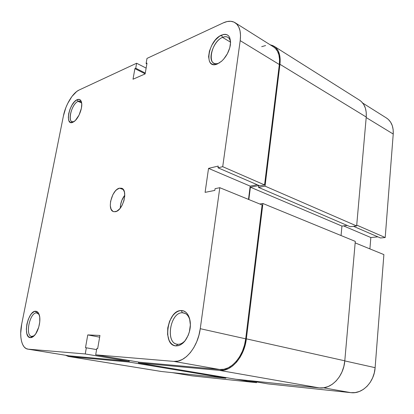 <?xml version="1.0" encoding="UTF-8"?>
<svg xmlns="http://www.w3.org/2000/svg" width="414" height="414" viewBox="0 0 414 414"><rect width="100%" height="100%" fill="white"/><g stroke="black" fill="none" stroke-linecap="round" stroke-linejoin="round"><path stroke-width="0.62" d="M31.981 336.453L34.243 335.702L31.676 336.416C24.835 335.718 29.798 312.316 36.603 312.886L35.614 311.24C37.27 311.276 38.492 312.498 39.268 314.899C41.1 320.291 38.637 331.04 34.538 335.387C33.12 336.944 31.749 337.695 30.424 337.643L31.981 336.453L30.424 337.643L33.027 336.758L35.651 333.958L38.74 327.158L39.754 321.932L39.728 317.108L38.683 313.445L36.789 311.483L34.346 311.494L31.733 313.445L30.481 315.054L28.323 319.256L26.874 324.224L26.341 329.228L26.822 333.539L28.25 336.499L30.424 337.643C22.397 337.695 27.805 310.645 35.614 311.24L36.603 312.886L39.139 314.505L36.603 312.886L37.602 313.087L36.603 312.886C29.606 312.327 24.783 336.53 31.981 336.453M81.599 102.677C80.844 101.14 79.664 100.705 78.06 101.373L77.175 99.686C79.529 98.755 81.015 99.8 81.625 102.817C82.691 108.163 78.494 118.595 74.09 121.571L72.724 122.353L75.338 120.495L79.058 115.076L81.398 108.23L81.749 104.064L81.061 100.98L79.452 99.453L77.175 99.686L74.592 101.621L72.083 104.944L70.013 109.156L68.693 113.638L68.315 117.731L68.936 120.831L70.478 122.461L72.724 122.353C64.568 126.047 69.226 102.75 77.175 99.686L78.06 101.373L80.275 101.244L81.599 102.677M177.839 344.293C180.716 344.376 183.412 342.818 185.933 339.625C183.412 342.818 180.716 344.376 177.839 344.293L176.975 344.189C165.041 342.471 170.475 312.016 182.429 312.772L181.27 310.578C187.651 310.257 192.034 319.924 189.783 330.16L189.622 330.895C186.854 340.484 182.351 345.488 176.11 345.907L177.839 344.293L176.11 345.907L178.346 345.69L180.618 344.779L182.822 343.222L184.882 341.064L188.22 335.304L189.358 331.94L190.357 324.912L189.555 318.438L188.51 315.732L187.097 313.522L185.374 311.897L183.402 310.904L181.27 310.578L179.055 310.919L176.845 311.913L174.713 313.517L172.747 315.665L169.569 321.248L167.758 327.852L167.582 334.533L169.083 340.308L170.408 342.58L172.064 344.319L173.989 345.442L176.11 345.907C161.869 345.716 167.339 309.807 181.27 310.578L182.429 312.772L183.863 312.937C186.905 313.771 188.97 316.368 190.062 320.731C188.727 315.613 186.181 312.958 182.429 312.772L185.218 313.434L182.429 312.772C169.942 312.037 165.088 344.184 177.839 344.293M218.773 63.151L219.56 62.793L218.773 63.151C216.848 63.906 215.192 63.906 213.81 63.151C207.016 60.025 213.495 40.883 222.525 37.374L221.516 35.112C228.036 33.001 230.991 36.277 230.386 44.94C229.165 51.538 226.142 57.039 221.33 61.453L217.298 63.999L221.63 61.194L223.726 59.067L227.364 53.753L229.786 47.755L230.598 42.031L229.687 37.493L228.626 35.899L227.214 34.838L225.511 34.352L223.586 34.445L219.384 36.323L215.233 40.158L211.751 45.349L209.422 51.139L208.589 56.687L209.386 61.189L210.369 62.825L211.704 63.963L213.35 64.553L215.233 64.568L217.298 63.999C203.502 70.054 207.999 40.52 221.516 35.112L222.525 37.374C224.616 36.468 226.411 36.448 227.912 37.317C229.465 38.29 230.355 40.07 230.593 42.658C229.832 37.42 227.146 35.661 222.525 37.374L230.546 42.192L222.525 37.374C210.416 42.166 206.426 68.595 218.773 63.151M81.646 102.941L78.06 101.373L81.646 102.941M119.486 188.168L121.618 188.251C128.443 189.948 122.911 210.855 115.371 211.709L113.508 211.616C106.662 209.929 111.93 189.441 119.486 188.168L123.315 189.55L119.486 188.168L116.686 189.69L115.309 191.045L112.862 194.689L110.579 201.39L110.305 205.737L111.107 209.225L112.882 211.331L114.057 211.745L116.774 211.212L119.615 208.925L122.14 205.235L123.946 200.702L124.749 196.05L124.423 192.013L123.036 189.214L122.006 188.422L119.486 188.168M235.002 22.656L273.623 46.968C278.28 50.151 280.185 55.999 279.331 64.522L240.198 40.634C241.238 31.743 239.509 25.751 235.002 22.656C231.747 20.721 227.85 20.788 223.306 22.863L146.996 58.405L146.111 63.502L146.856 63.891L146.111 63.502L146.996 63.099L145.128 73.915L133.013 79.229L134.886 68.636L135.735 68.248L136.62 63.238L146.132 68.103L136.62 63.238L135.735 68.248L134.886 68.636L133.013 79.229L145.128 73.915L146.996 63.099L146.111 63.502L146.996 58.405L223.306 22.863L227.167 21.544L230.774 21.28L233.993 22.108L236.684 24.017L238.728 26.946L240.032 30.796L240.529 35.418L240.198 40.634L222.716 166.687L264.567 184.929L279.331 64.522L240.198 40.634L222.716 166.687L217.997 167.794L218.24 166.071L208.542 168.379L205.096 192.36L214.825 190.414L215.068 188.665L219.803 187.702L200.252 328.69L198.896 335.345L196.733 341.726L193.856 347.553L190.388 352.583L186.481 356.614L182.305 359.481L178.036 361.091L173.844 361.396L95.691 354.839L139.327 362.193L219.679 369.49L173.844 361.396L95.691 354.839L96.778 348.557L97.668 348.619L99.94 335.454L87.763 334.91L85.491 347.75L86.34 347.812L85.253 353.96L28.162 349.168L26.004 348.505L24.141 346.916L22.635 344.495L21.538 341.327L20.891 337.555L20.7 333.317L21.704 324.09L63.425 115.884L65.862 107.635L67.617 103.619L71.901 96.519L76.699 91.504L79.074 90.04L136.62 63.238L79.074 90.04C72.786 92.803 65.51 104.954 63.425 115.884L21.704 324.09C19.096 336.504 21.756 348.345 27.754 349.121L68.915 355.802L128.506 361.215L128.635 360.392L128.506 361.215L85.253 353.96L28.162 349.168L68.915 355.802L128.506 361.215L85.253 353.96L86.34 347.812L85.491 347.75L87.763 334.91L99.645 337.156L87.763 334.91L99.94 335.454L97.668 348.619L96.778 348.557L95.691 354.839L139.327 362.193L219.679 369.49L223.933 369.252L228.238 367.782L232.409 365.117L236.28 361.344L239.675 356.62L242.454 351.134L244.488 345.116L245.699 338.823L262.114 204.951L219.803 187.702L200.252 328.69L245.699 338.823L262.114 204.951L219.803 187.702L215.068 188.665L214.825 190.414L205.096 192.36L208.542 168.379L250.191 186.124L257.244 184.747L250.191 186.124L248.493 199.403L250.191 186.124L208.542 168.379L218.24 166.071L217.997 167.794L259.801 185.85L264.567 184.929L279.331 64.522L279.548 59.512L278.933 55.036L277.515 51.269L275.362 48.355L273.561 46.932M124.774 195.191C121.897 199.02 120.402 203.331 120.288 208.123L120.572 204.816L121.856 200.309L124.774 195.185M265.602 45.556L261.7 46.663M173.844 361.396L219.679 369.49C230.986 371.001 243.846 356.216 245.699 338.823L200.252 328.69C197.98 347.067 184.908 362.85 173.844 361.396M27.785 349.126L68.915 355.802M96.597 349.602L86.34 347.812L96.597 349.602M134.886 68.636L145.143 73.811L134.886 68.636M135.735 68.248L145.273 73.066L135.735 68.248M264.567 184.929L259.801 185.85L217.997 167.794L222.716 166.687L264.567 184.929M73.982 121.654L72.062 121.7C67.275 120.262 72.238 103.521 78.06 101.373C71.011 104.054 66.794 124.692 73.982 121.654M161.6 371.524L225.868 378.194L225.946 377.578L225.868 378.194L129.085 362.053L129.334 360.511L129.085 362.053L225.868 378.194L161.6 371.524L68.791 356.49L129.085 362.053L68.362 356.433L65.619 355.284L68.791 356.49L161.6 371.524L68.398 356.438M235.716 379.219L319.318 387.897L323.722 387.789L328.111 386.567L332.302 384.259L336.121 380.947L339.408 376.761L342.016 371.87L343.832 366.473L344.79 360.806L355.295 241.383L262.911 203.502L259.816 204.019L262.911 203.502L355.295 241.383L344.79 360.806L246.351 338.849L262.911 203.502L246.351 338.849C244.446 356.759 231.188 371.979 219.56 370.401L223.938 370.163L228.368 368.657L232.663 365.914L236.648 362.038L240.146 357.173L243.008 351.527L245.104 345.328L246.351 338.849L344.79 360.806C343.692 376.512 331.133 389.548 319.318 387.897L235.716 379.219L138.467 362.918L219.56 370.401L319.318 387.897L219.56 370.401L138.467 362.918L235.716 379.219M274.084 46.254L359.497 100.147C364.486 103.521 366.732 109.151 366.235 117.038L279.952 64.294L265.038 186.134L356.651 225.956L366.235 117.038L356.651 225.956L265.038 186.134L258.517 187.382L350.14 226.706L356.651 225.956L350.14 226.706L258.517 187.382L258.745 185.576L250.408 187.19L248.83 199.538L250.408 187.19L341.943 226.075L341.058 235.545L341.943 226.075L347.232 225.454L341.943 226.075L250.408 187.19L258.745 185.576L258.517 187.382L265.038 186.134L279.952 64.294L280.174 59.14L279.533 54.534L278.073 50.658L275.853 47.662L272.986 45.654L270.119 44.769L274.084 46.254C278.865 49.525 280.821 55.538 279.952 64.294L366.235 117.038L366.23 112.37L365.381 108.126L363.73 104.483L361.355 101.575L359.43 100.105M138.597 362.074L138.467 362.918L138.597 362.074M192.256 375.876L172.4 372.647L192.256 375.876L256.54 382.676L192.256 375.876L172.167 372.621M236.213 379.271L256.54 382.676L256.623 381.972L256.54 382.676L236.213 379.271M383.887 254.594L355.16 242.883L383.887 254.594L375.125 367.668L383.887 254.594M344.779 360.904L375.125 367.668L344.779 360.904M267.987 383.887L350.912 392.658L355.165 392.586L359.383 391.478L363.399 389.362L367.037 386.314L370.147 382.448L372.595 377.925L374.277 372.926L375.125 367.668C374.272 382.241 362.353 394.257 350.912 392.658L267.987 383.887L247.613 380.45L267.987 383.887M369.904 248.892L370.84 237.532L377.858 236.844L370.84 237.532L343.516 225.889L370.84 237.532L369.904 248.892M362.757 103.091L386.479 118.026C391.359 121.307 393.605 126.648 393.228 134.043L366.193 117.54L393.228 134.043L385.206 237.527L356.728 225.107L385.206 237.527L380.487 237.983L353.484 226.318L380.487 237.983L385.206 237.527L393.228 134.043L393.165 129.665L392.291 125.67L390.65 122.208L388.316 119.423L386.412 117.985M323.51 387.82L350.912 392.658L323.51 387.82"/></g></svg>
